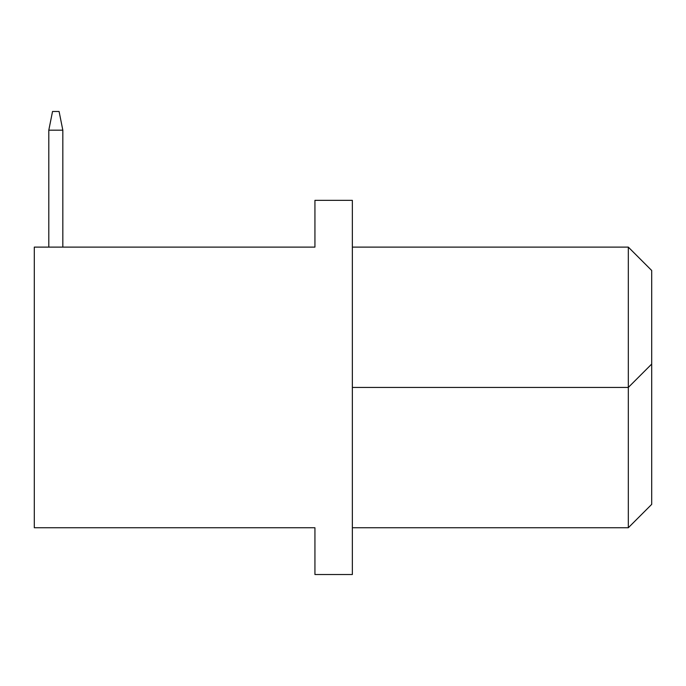 <?xml version="1.0" encoding="UTF-8"?>
<svg xmlns="http://www.w3.org/2000/svg" width="686" height="686" viewBox="0 0 686 686"><rect width="100%" height="100%" fill="white"/><g stroke="black" fill="none" stroke-linecap="round" stroke-linejoin="round"><path stroke-width="1.03" d="M34.3 247.114L34.3 527.748L314.934 527.748L314.934 574.525L352.355 574.525L352.355 200.346L314.934 200.346L314.934 247.114L34.3 247.114M352.355 527.748L628.316 527.748L628.316 247.114L352.355 247.114M352.355 387.436L628.316 387.436L651.7 364.052L651.7 504.364L628.316 527.748M628.316 247.114L651.7 270.498L651.7 364.052M52.539 111.475L59.09 111.475L62.829 130.186L48.8 130.186L48.8 247.114L48.8 130.186L48.8 247.114L48.8 130.186L48.8 247.114L48.8 130.186L48.8 247.114L48.8 130.186L48.8 247.114L48.8 130.186L48.8 247.114L48.8 130.186L48.8 247.114L48.8 130.186L48.8 247.114L48.8 130.186L48.8 247.114L48.8 130.186L48.8 247.114L48.8 130.186L48.8 247.114L48.8 130.186L48.8 247.114L48.8 130.186L48.8 247.114L48.8 130.186L48.8 247.114L48.8 130.186L48.8 247.114L48.8 130.186L48.8 247.114L48.8 130.186L52.539 111.475M62.829 247.114L62.829 130.186"/></g></svg>
